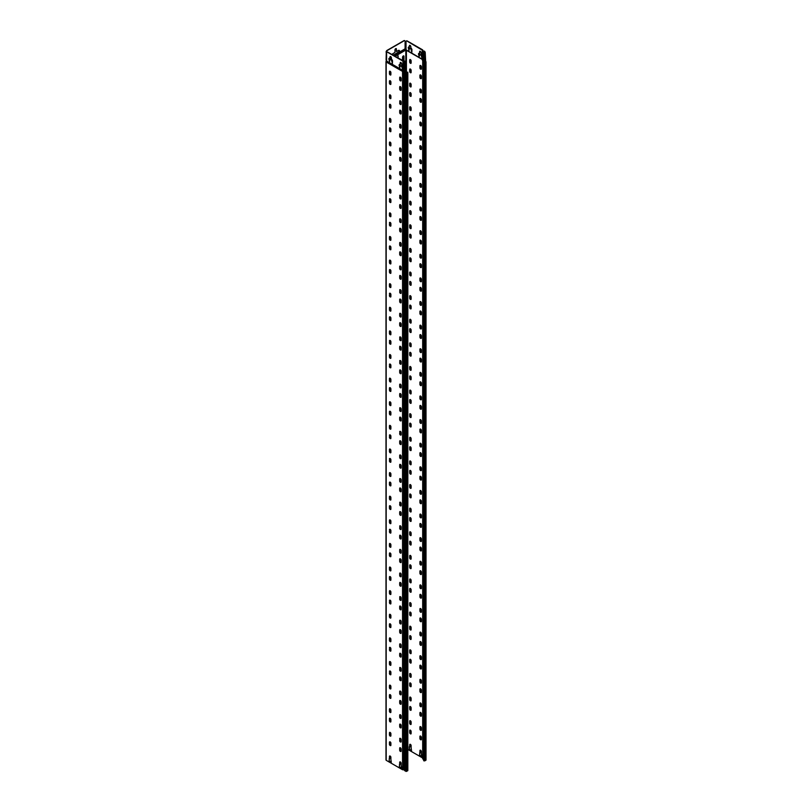 <?xml version="1.0" encoding="UTF-8"?>
<svg xmlns="http://www.w3.org/2000/svg" width="812" height="812" viewBox="0 0 812 812"><rect width="100%" height="100%" fill="white"/><g stroke="black" fill="none" stroke-linecap="round" stroke-linejoin="round"><path stroke-width="1.22" d="M406.091 72.288L407.543 72.248L406.03 72.958L406.233 63.752A1.441 0.832 -120 0 0 405.411 62.118L405.279 61.793A1.106 0.639 0 0 0 403.726 61.073L387.832 52.181A1.441 0.832 -120 0 0 387.101 52.11A1.441 0.832 -120 0 0 387.009 52.181M404.965 70.735L402.955 70.482L386.603 61.032L386.603 52.892A1.441 0.832 60 0 1 386.898 52.222A1.441 0.832 60 0 1 387.618 52.293L402.955 61.154L404.802 61.265L405.208 62.24A1.441 0.832 60 0 1 406.03 63.864L406.233 63.752M405.005 62.016L404.965 71.202L406.03 72.014L405.817 73.08L407.827 72.248L406.142 72.177M400.296 65.518L399.768 67.67L399.068 65.285A1.441 0.832 60 0 1 399.372 64.615A1.441 0.832 60 0 1 400.093 64.686L400.194 62.859A1.015 0.589 60 0 1 401.625 63.691L401.727 65.64A1.441 0.832 60 0 1 402.752 67.406L402.63 69.324L401.727 66.584L400.093 65.64L401.93 66.462L402.711 69.233M391.506 60.21L389.719 59.246L389.547 61.773L388.846 58.911A1.441 0.832 60 0 1 389.141 58.241A1.441 0.832 60 0 1 389.872 58.312L389.973 56.962A1.015 0.589 60 0 1 391.404 57.784L391.506 59.256A1.441 0.832 60 0 1 392.521 61.032L392.409 63.417L391.506 60.21L392.49 63.326M386.603 61.032L385.984 61.682L386.35 60.464A1.34 0.771 -120 0 1 386.086 59.56L386.289 52.242A1.441 0.832 -60 0 1 387.314 50.466L387.111 50.354A1.441 0.832 120 0 0 386.086 52.12M422.281 59.215L406.02 49.826L406.02 41.676A1.441 0.832 60 0 1 406.315 41.016A1.441 0.832 60 0 1 407.035 41.087L422.433 50.263A1.025 0.599 0 0 0 423.681 51.166L424.219 51.268A1.441 0.832 60 0 1 425.031 52.892L425.234 52.78A1.441 0.832 -120 0 0 424.422 51.146L422.788 50.882L422.575 49.826L407.238 40.965A1.441 0.832 -120 0 0 406.518 40.894A1.441 0.832 -120 0 0 406.426 40.965M419.713 54.302L419.185 56.464L418.484 54.069A1.441 0.832 60 0 1 418.789 53.409A1.441 0.832 60 0 1 419.51 53.48L419.611 51.653A1.015 0.589 60 0 1 421.042 52.475L421.144 54.424A1.441 0.832 60 0 1 422.169 56.201L422.047 58.119L421.144 55.368L419.51 54.424L421.347 55.257L422.128 58.028M419.936 51.146A1.015 0.589 -120 0 0 419.814 51.532L419.611 53.541M418.89 53.359A1.441 0.832 -120 0 0 418.687 53.957L419.266 56.373M409.492 47.928L408.964 50.557L408.263 47.695A1.441 0.832 60 0 1 408.558 47.035A1.441 0.832 60 0 1 409.278 47.106L409.39 45.746A1.015 0.589 60 0 1 410.821 46.578L410.923 48.05A1.441 0.832 60 0 1 411.938 49.816L411.826 52.212L410.923 48.994L409.278 48.05L411.126 48.872L411.907 52.12M409.705 45.249A1.015 0.589 -120 0 0 409.593 45.634L409.39 47.167M408.669 46.984A1.441 0.832 -120 0 0 408.466 47.573L409.045 50.466M424.595 60.93L425.732 61.753L424.219 62.453L424.422 61.631L424.006 62.575L426.016 61.753L423.681 60.494A1.106 0.639 180 0 1 422.281 59.915L422.788 60.565A1.106 0.639 180 0 0 423.894 60.727L424.097 60.961A1.106 0.639 180 0 1 422.737 60.565M389.049 761.006L389.466 758.652A1.015 0.589 60 0 1 389.455 758.53L389.455 756.408A1.015 0.589 60 0 1 390.887 757.231L390.887 759.352A1.015 0.589 60 0 1 390.887 759.474L391.303 762.306L389.049 761.006L391.303 762.072M409.695 746.969A1.015 0.589 60 0 1 409.695 746.847L409.695 744.726A1.015 0.589 60 0 1 411.126 745.548L411.126 747.669A1.015 0.589 60 0 1 411.116 747.791L411.532 750.623L409.278 749.324L409.278 746.725L409.908 746.847A1.015 0.589 -120 0 1 409.898 746.725L409.898 744.604A1.015 0.589 -120 0 1 410.019 744.218M409.278 749.324L411.532 750.389M389.252 758.53L389.252 760.895M409.492 746.847L409.492 749.212M422.281 59.449L406.426 50.293L405.513 50.466L406.223 50.06L422.281 59.327M422.687 758.012L407.827 749.435M421.337 753.688L421.753 756.53L419.51 755.231L419.926 752.876A1.015 0.589 60 0 1 419.916 752.754L419.916 750.623A1.015 0.589 60 0 1 421.347 751.455L421.347 753.577A1.015 0.589 60 0 1 421.337 753.688M421.347 729.968A1.015 0.589 60 0 1 419.916 729.135L419.916 727.014A1.015 0.589 60 0 1 421.347 727.836L421.347 729.968M421.347 706.349A1.015 0.589 60 0 1 419.916 705.526L419.916 703.405A1.015 0.589 60 0 1 421.347 704.227L421.347 706.349M421.347 682.74A1.015 0.589 60 0 1 419.916 681.918L419.916 679.786A1.015 0.589 60 0 1 421.347 680.618L421.347 682.74M421.347 659.131A1.015 0.589 60 0 1 419.916 658.299L419.916 656.177A1.015 0.589 60 0 1 421.347 656.999L421.347 659.131M421.347 635.512A1.015 0.589 60 0 1 419.916 634.69L419.916 632.568A1.015 0.589 60 0 1 421.347 633.39L421.347 635.512M421.347 611.903A1.015 0.589 60 0 1 419.916 611.081L419.916 608.949A1.015 0.589 60 0 1 421.347 609.782L421.347 611.903M421.347 588.294A1.015 0.589 60 0 1 419.916 587.462L419.916 585.34A1.015 0.589 60 0 1 421.347 586.162L421.347 588.294M421.347 564.685A1.015 0.589 60 0 1 419.916 563.853L419.916 561.731A1.015 0.589 60 0 1 421.347 562.554L421.347 564.685M421.347 541.066A1.015 0.589 60 0 1 419.916 540.244L419.916 538.112A1.015 0.589 60 0 1 421.347 538.945L421.347 541.066M421.347 517.457A1.015 0.589 60 0 1 419.916 516.625L419.916 514.503A1.015 0.589 60 0 1 421.347 515.336L421.347 517.457M421.347 493.848A1.015 0.589 60 0 1 419.916 493.016L419.916 490.895A1.015 0.589 60 0 1 421.347 491.717L421.347 493.848M421.347 470.229A1.015 0.589 60 0 1 419.916 469.407L419.916 467.286A1.015 0.589 60 0 1 421.347 468.108L421.347 470.229M421.347 446.62A1.015 0.589 60 0 1 419.916 445.798L419.916 443.667A1.015 0.589 60 0 1 421.347 444.499L421.347 446.62M421.347 423.011A1.015 0.589 60 0 1 419.916 422.179L419.916 420.058A1.015 0.589 60 0 1 421.347 420.88L421.347 423.011M421.347 399.392A1.015 0.589 60 0 1 419.916 398.57L419.916 396.449A1.015 0.589 60 0 1 421.347 397.271L421.347 399.392M421.347 375.783A1.015 0.589 60 0 1 419.916 374.961L419.916 372.83A1.015 0.589 60 0 1 421.347 373.662L421.347 375.783M421.347 352.175A1.015 0.589 60 0 1 419.916 351.342L419.916 349.221A1.015 0.589 60 0 1 421.347 350.043L421.347 352.175M421.347 328.555A1.015 0.589 60 0 1 419.916 327.733L419.916 325.612A1.015 0.589 60 0 1 421.347 326.434L421.347 328.555M421.347 304.947A1.015 0.589 60 0 1 419.916 304.124L419.916 301.993A1.015 0.589 60 0 1 421.347 302.825L421.347 304.947M421.347 281.338A1.015 0.589 60 0 1 419.916 280.505L419.916 278.384A1.015 0.589 60 0 1 421.347 279.216L421.347 281.338M421.347 257.729A1.015 0.589 60 0 1 419.916 256.896L419.916 254.775A1.015 0.589 60 0 1 421.347 255.597L421.347 257.729M421.347 234.11A1.015 0.589 60 0 1 419.916 233.288L419.916 231.156A1.015 0.589 60 0 1 421.347 231.988L421.347 234.11M421.347 210.501A1.015 0.589 60 0 1 419.916 209.679L419.916 207.547A1.015 0.589 60 0 1 421.347 208.379L421.347 210.501M421.347 186.892A1.015 0.589 60 0 1 419.916 186.06L419.916 183.938A1.015 0.589 60 0 1 421.347 184.76L421.347 186.892M421.347 163.273A1.015 0.589 60 0 1 419.916 162.451L419.916 160.329A1.015 0.589 60 0 1 421.347 161.152L421.347 163.273M421.347 139.664A1.015 0.589 60 0 1 419.916 138.842L419.916 136.71A1.015 0.589 60 0 1 421.347 137.543L421.347 139.664M421.347 116.055A1.015 0.589 60 0 1 419.916 115.223L419.916 113.101A1.015 0.589 60 0 1 421.347 113.924L421.347 116.055M421.347 92.436A1.015 0.589 60 0 1 419.916 91.614L419.916 89.493A1.015 0.589 60 0 1 421.347 90.315L421.347 92.436M421.347 68.827A1.015 0.589 60 0 1 419.916 68.005L419.916 65.873A1.015 0.589 60 0 1 421.347 66.706L421.347 68.827M421.347 78.277A1.015 0.589 60 0 1 419.916 77.444L419.916 75.323A1.015 0.589 60 0 1 421.347 76.145L421.347 78.277M421.347 101.886A1.015 0.589 60 0 1 419.916 101.064L419.916 98.932A1.015 0.589 60 0 1 421.347 99.764L421.347 101.886M421.347 125.495A1.015 0.589 60 0 1 419.916 124.672L419.916 122.541A1.015 0.589 60 0 1 421.347 123.373L421.347 125.495M421.347 149.114A1.015 0.589 60 0 1 419.916 148.281L419.916 146.16A1.015 0.589 60 0 1 421.347 146.982L421.347 149.114M421.347 172.723A1.015 0.589 60 0 1 419.916 171.89L419.916 169.769A1.015 0.589 60 0 1 421.347 170.601L421.347 172.723M421.347 196.331A1.015 0.589 60 0 1 419.916 195.509L419.916 193.378A1.015 0.589 60 0 1 421.347 194.21L421.347 196.331M421.347 219.94A1.015 0.589 60 0 1 419.916 219.118L419.916 216.997A1.015 0.589 60 0 1 421.347 217.819L421.347 219.94M421.347 243.559A1.015 0.589 60 0 1 419.916 242.727L419.916 240.606A1.015 0.589 60 0 1 421.347 241.428L421.347 243.559M421.347 267.168A1.015 0.589 60 0 1 419.916 266.346L419.916 264.215A1.015 0.589 60 0 1 421.347 265.047L421.347 267.168M421.347 290.777A1.015 0.589 60 0 1 419.916 289.955L419.916 287.834A1.015 0.589 60 0 1 421.347 288.656L421.347 290.777M421.347 314.396A1.015 0.589 60 0 1 419.916 313.564L419.916 311.443A1.015 0.589 60 0 1 421.347 312.265L421.347 314.396M421.347 338.005A1.015 0.589 60 0 1 419.916 337.183L419.916 335.051A1.015 0.589 60 0 1 421.347 335.884L421.347 338.005M421.347 361.614A1.015 0.589 60 0 1 419.916 360.792L419.916 358.671A1.015 0.589 60 0 1 421.347 359.493L421.347 361.614M421.347 385.233A1.015 0.589 60 0 1 419.916 384.401L419.916 382.279A1.015 0.589 60 0 1 421.347 383.102L421.347 385.233M421.347 408.842A1.015 0.589 60 0 1 419.916 408.01L419.916 405.888A1.015 0.589 60 0 1 421.347 406.721L421.347 408.842M421.347 432.451A1.015 0.589 60 0 1 419.916 431.629L419.916 429.497A1.015 0.589 60 0 1 421.347 430.33L421.347 432.451M421.347 456.07A1.015 0.589 60 0 1 419.916 455.238L419.916 453.116A1.015 0.589 60 0 1 421.347 453.938L421.347 456.07M421.347 479.679A1.015 0.589 60 0 1 419.916 478.847L419.916 476.725A1.015 0.589 60 0 1 421.347 477.547L421.347 479.679M421.347 503.288A1.015 0.589 60 0 1 419.916 502.466L419.916 500.334A1.015 0.589 60 0 1 421.347 501.166L421.347 503.288M421.347 526.897A1.015 0.589 60 0 1 419.916 526.074L419.916 523.953A1.015 0.589 60 0 1 421.347 524.775L421.347 526.897M421.347 550.516A1.015 0.589 60 0 1 419.916 549.683L419.916 547.562A1.015 0.589 60 0 1 421.347 548.384L421.347 550.516M421.347 574.125A1.015 0.589 60 0 1 419.916 573.302L419.916 571.171A1.015 0.589 60 0 1 421.347 572.003L421.347 574.125M421.347 597.733A1.015 0.589 60 0 1 419.916 596.911L419.916 594.79A1.015 0.589 60 0 1 421.347 595.612L421.347 597.733M421.347 621.353A1.015 0.589 60 0 1 419.916 620.52L419.916 618.399A1.015 0.589 60 0 1 421.347 619.221L421.347 621.353M421.347 644.961A1.015 0.589 60 0 1 419.916 644.139L419.916 642.008A1.015 0.589 60 0 1 421.347 642.84L421.347 644.961M421.347 668.57A1.015 0.589 60 0 1 419.916 667.748L419.916 665.617A1.015 0.589 60 0 1 421.347 666.449L421.347 668.57M421.347 692.189A1.015 0.589 60 0 1 419.916 691.357L419.916 689.236A1.015 0.589 60 0 1 421.347 690.058L421.347 692.189M421.347 715.798A1.015 0.589 60 0 1 419.916 714.966L419.916 712.845A1.015 0.589 60 0 1 421.347 713.667L421.347 715.798M421.347 739.407A1.015 0.589 60 0 1 419.916 738.585L419.916 736.454A1.015 0.589 60 0 1 421.347 737.286L421.347 739.407M411.126 733.51A1.015 0.589 60 0 1 409.695 732.678L409.695 730.556A1.015 0.589 60 0 1 411.126 731.379L411.126 733.51M411.126 709.891A1.015 0.589 60 0 1 409.695 709.069L409.695 706.937A1.015 0.589 60 0 1 411.126 707.77L411.126 709.891M411.126 686.282A1.015 0.589 60 0 1 409.695 685.46L409.695 683.328A1.015 0.589 60 0 1 411.126 684.161L411.126 686.282M411.126 662.673A1.015 0.589 60 0 1 409.695 661.841L409.695 659.72A1.015 0.589 60 0 1 411.126 660.542L411.126 662.673M411.126 639.054A1.015 0.589 60 0 1 409.695 638.232L409.695 636.111A1.015 0.589 60 0 1 411.126 636.933L411.126 639.054M411.126 615.445A1.015 0.589 60 0 1 409.695 614.623L409.695 612.492A1.015 0.589 60 0 1 411.126 613.324L411.126 615.445M411.126 591.836A1.015 0.589 60 0 1 409.695 591.004L409.695 588.883A1.015 0.589 60 0 1 411.126 589.705L411.126 591.836M411.126 568.217A1.015 0.589 60 0 1 409.695 567.395L409.695 565.274A1.015 0.589 60 0 1 411.126 566.096L411.126 568.217M411.126 544.608A1.015 0.589 60 0 1 409.695 543.786L409.695 541.655A1.015 0.589 60 0 1 411.126 542.487L411.126 544.608M411.126 520.999A1.015 0.589 60 0 1 409.695 520.167L409.695 518.046A1.015 0.589 60 0 1 411.126 518.868L411.126 520.999M411.126 497.391A1.015 0.589 60 0 1 409.695 496.558L409.695 494.437A1.015 0.589 60 0 1 411.126 495.259L411.126 497.391M411.126 473.772A1.015 0.589 60 0 1 409.695 472.949L409.695 470.818A1.015 0.589 60 0 1 411.126 471.65L411.126 473.772M411.126 450.163A1.015 0.589 60 0 1 409.695 449.34L409.695 447.209A1.015 0.589 60 0 1 411.126 448.041L411.126 450.163M411.126 426.554A1.015 0.589 60 0 1 409.695 425.721L409.695 423.6A1.015 0.589 60 0 1 411.126 424.422L411.126 426.554M411.126 402.935A1.015 0.589 60 0 1 409.695 402.113L409.695 399.991A1.015 0.589 60 0 1 411.126 400.813L411.126 402.935M411.126 379.326A1.015 0.589 60 0 1 409.695 378.504L409.695 376.372A1.015 0.589 60 0 1 411.126 377.204L411.126 379.326M411.126 355.717A1.015 0.589 60 0 1 409.695 354.885L409.695 352.763A1.015 0.589 60 0 1 411.126 353.585L411.126 355.717M411.126 332.098A1.015 0.589 60 0 1 409.695 331.276L409.695 329.154A1.015 0.589 60 0 1 411.126 329.976L411.126 332.098M411.126 308.489A1.015 0.589 60 0 1 409.695 307.667L409.695 305.535A1.015 0.589 60 0 1 411.126 306.368L411.126 308.489M411.126 284.88A1.015 0.589 60 0 1 409.695 284.048L409.695 281.926A1.015 0.589 60 0 1 411.126 282.749L411.126 284.88M411.126 261.271A1.015 0.589 60 0 1 409.695 260.439L409.695 258.317A1.015 0.589 60 0 1 411.126 259.14L411.126 261.271M411.126 237.652A1.015 0.589 60 0 1 409.695 236.83L409.695 234.698A1.015 0.589 60 0 1 411.126 235.531L411.126 237.652M411.126 214.043A1.015 0.589 60 0 1 409.695 213.221L409.695 211.09A1.015 0.589 60 0 1 411.126 211.922L411.126 214.043M411.126 190.434A1.015 0.589 60 0 1 409.695 189.602L409.695 187.481A1.015 0.589 60 0 1 411.126 188.303L411.126 190.434M411.126 166.815A1.015 0.589 60 0 1 409.695 165.993L409.695 163.872A1.015 0.589 60 0 1 411.126 164.694L411.126 166.815M411.126 143.206A1.015 0.589 60 0 1 409.695 142.384L409.695 140.253A1.015 0.589 60 0 1 411.126 141.085L411.126 143.206M411.126 119.597A1.015 0.589 60 0 1 409.695 118.765L409.695 116.644A1.015 0.589 60 0 1 411.126 117.466L411.126 119.597M411.126 95.978A1.015 0.589 60 0 1 409.695 95.156L409.695 93.035A1.015 0.589 60 0 1 411.126 93.857L411.126 95.978M411.126 72.369A1.015 0.589 60 0 1 409.695 71.547L409.695 69.416A1.015 0.589 60 0 1 411.126 70.248L411.126 72.369M411.126 62.93A1.015 0.589 60 0 1 409.695 62.098L409.695 59.976A1.015 0.589 60 0 1 411.126 60.798L411.126 62.93M411.126 86.539A1.015 0.589 60 0 1 409.695 85.707L409.695 83.585A1.015 0.589 60 0 1 411.126 84.418L411.126 86.539M411.126 110.148A1.015 0.589 60 0 1 409.695 109.326L409.695 107.194A1.015 0.589 60 0 1 411.126 108.026L411.126 110.148M411.126 133.767A1.015 0.589 60 0 1 409.695 132.935L409.695 130.813A1.015 0.589 60 0 1 411.126 131.635L411.126 133.767M411.126 157.376A1.015 0.589 60 0 1 409.695 156.543L409.695 154.422A1.015 0.589 60 0 1 411.126 155.244L411.126 157.376M411.126 180.985A1.015 0.589 60 0 1 409.695 180.162L409.695 178.031A1.015 0.589 60 0 1 411.126 178.863L411.126 180.985M411.126 204.594A1.015 0.589 60 0 1 409.695 203.771L409.695 201.65A1.015 0.589 60 0 1 411.126 202.472L411.126 204.594M411.126 228.213A1.015 0.589 60 0 1 409.695 227.38L409.695 225.259A1.015 0.589 60 0 1 411.126 226.081L411.126 228.213M411.126 251.821A1.015 0.589 60 0 1 409.695 250.999L409.695 248.868A1.015 0.589 60 0 1 411.126 249.7L411.126 251.821M411.126 275.43A1.015 0.589 60 0 1 409.695 274.608L409.695 272.487A1.015 0.589 60 0 1 411.126 273.309L411.126 275.43M411.126 299.049A1.015 0.589 60 0 1 409.695 298.217L409.695 296.096A1.015 0.589 60 0 1 411.126 296.918L411.126 299.049M411.126 322.658A1.015 0.589 60 0 1 409.695 321.836L409.695 319.705A1.015 0.589 60 0 1 411.126 320.537L411.126 322.658M411.126 346.267A1.015 0.589 60 0 1 409.695 345.445L409.695 343.314A1.015 0.589 60 0 1 411.126 344.146L411.126 346.267M411.126 369.886A1.015 0.589 60 0 1 409.695 369.054L409.695 366.933A1.015 0.589 60 0 1 411.126 367.755L411.126 369.886M411.126 393.495A1.015 0.589 60 0 1 409.695 392.663L409.695 390.542A1.015 0.589 60 0 1 411.126 391.364L411.126 393.495M411.126 417.104A1.015 0.589 60 0 1 409.695 416.282L409.695 414.15A1.015 0.589 60 0 1 411.126 414.983L411.126 417.104M411.126 440.713A1.015 0.589 60 0 1 409.695 439.891L409.695 437.769A1.015 0.589 60 0 1 411.126 438.592L411.126 440.713M411.126 464.332A1.015 0.589 60 0 1 409.695 463.5L409.695 461.378A1.015 0.589 60 0 1 411.126 462.201L411.126 464.332M411.126 487.941A1.015 0.589 60 0 1 409.695 487.119L409.695 484.987A1.015 0.589 60 0 1 411.126 485.82L411.126 487.941M411.126 511.55A1.015 0.589 60 0 1 409.695 510.728L409.695 508.606A1.015 0.589 60 0 1 411.126 509.428L411.126 511.55M411.126 535.169A1.015 0.589 60 0 1 409.695 534.337L409.695 532.215A1.015 0.589 60 0 1 411.126 533.037L411.126 535.169M411.126 558.778A1.015 0.589 60 0 1 409.695 557.956L409.695 555.824A1.015 0.589 60 0 1 411.126 556.656L411.126 558.778M411.126 582.387A1.015 0.589 60 0 1 409.695 581.565L409.695 579.433A1.015 0.589 60 0 1 411.126 580.265L411.126 582.387M411.126 606.006A1.015 0.589 60 0 1 409.695 605.173L409.695 603.052A1.015 0.589 60 0 1 411.126 603.874L411.126 606.006M411.126 629.615A1.015 0.589 60 0 1 409.695 628.782L409.695 626.661A1.015 0.589 60 0 1 411.126 627.483L411.126 629.615M411.126 653.224A1.015 0.589 60 0 1 409.695 652.401L409.695 650.27A1.015 0.589 60 0 1 411.126 651.102L411.126 653.224M411.126 676.832A1.015 0.589 60 0 1 409.695 676.01L409.695 673.889A1.015 0.589 60 0 1 411.126 674.711L411.126 676.832M411.126 700.452A1.015 0.589 60 0 1 409.695 699.619L409.695 697.498A1.015 0.589 60 0 1 411.126 698.32L411.126 700.452M411.126 724.06A1.015 0.589 60 0 1 409.695 723.238L409.695 721.107A1.015 0.589 60 0 1 411.126 721.939L411.126 724.06M405.817 72.481L404.599 71.07L402.549 71.426L386.187 61.976L386.187 760.306L402.549 769.746L402.549 71.426L403.473 71.486L403.473 769.806L402.549 769.746M390.887 735.743A1.015 0.589 60 0 1 389.455 734.921L389.455 732.789A1.015 0.589 60 0 1 390.887 733.622L390.887 735.743M390.887 712.134A1.015 0.589 60 0 1 389.455 711.302L389.455 709.18A1.015 0.589 60 0 1 390.887 710.003L390.887 712.134M390.887 688.515A1.015 0.589 60 0 1 389.455 687.693L389.455 685.572A1.015 0.589 60 0 1 390.887 686.394L390.887 688.515M390.887 664.906A1.015 0.589 60 0 1 389.455 664.084L389.455 661.953A1.015 0.589 60 0 1 390.887 662.785L390.887 664.906M390.887 641.297A1.015 0.589 60 0 1 389.455 640.465L389.455 638.344A1.015 0.589 60 0 1 390.887 639.166L390.887 641.297M390.887 617.688A1.015 0.589 60 0 1 389.455 616.856L389.455 614.735A1.015 0.589 60 0 1 390.887 615.557L390.887 617.688M390.887 594.069A1.015 0.589 60 0 1 389.455 593.247L389.455 591.116A1.015 0.589 60 0 1 390.887 591.948L390.887 594.069M390.887 570.46A1.015 0.589 60 0 1 389.455 569.628L389.455 567.507A1.015 0.589 60 0 1 390.887 568.339L390.887 570.46M390.887 546.852A1.015 0.589 60 0 1 389.455 546.019L389.455 543.898A1.015 0.589 60 0 1 390.887 544.72L390.887 546.852M390.887 523.232A1.015 0.589 60 0 1 389.455 522.41L389.455 520.289A1.015 0.589 60 0 1 390.887 521.111L390.887 523.232M390.887 499.624A1.015 0.589 60 0 1 389.455 498.801L389.455 496.67A1.015 0.589 60 0 1 390.887 497.502L390.887 499.624M390.887 476.015A1.015 0.589 60 0 1 389.455 475.182L389.455 473.061A1.015 0.589 60 0 1 390.887 473.883L390.887 476.015M390.887 452.396A1.015 0.589 60 0 1 389.455 451.573L389.455 449.452A1.015 0.589 60 0 1 390.887 450.274L390.887 452.396M390.887 428.787A1.015 0.589 60 0 1 389.455 427.965L389.455 425.833A1.015 0.589 60 0 1 390.887 426.665L390.887 428.787M390.887 405.178A1.015 0.589 60 0 1 389.455 404.346L389.455 402.224A1.015 0.589 60 0 1 390.887 403.046L390.887 405.178M390.887 381.559A1.015 0.589 60 0 1 389.455 380.737L389.455 378.615A1.015 0.589 60 0 1 390.887 379.437L390.887 381.559M390.887 357.95A1.015 0.589 60 0 1 389.455 357.128L389.455 354.996A1.015 0.589 60 0 1 390.887 355.829L390.887 357.95M390.887 334.341A1.015 0.589 60 0 1 389.455 333.509L389.455 331.387A1.015 0.589 60 0 1 390.887 332.22L390.887 334.341M390.887 310.732A1.015 0.589 60 0 1 389.455 309.9L389.455 307.778A1.015 0.589 60 0 1 390.887 308.601L390.887 310.732M390.887 287.113A1.015 0.589 60 0 1 389.455 286.291L389.455 284.159A1.015 0.589 60 0 1 390.887 284.992L390.887 287.113M390.887 263.504A1.015 0.589 60 0 1 389.455 262.682L389.455 260.55A1.015 0.589 60 0 1 390.887 261.383L390.887 263.504M390.887 239.895A1.015 0.589 60 0 1 389.455 239.063L389.455 236.942A1.015 0.589 60 0 1 390.887 237.764L390.887 239.895M390.887 216.276A1.015 0.589 60 0 1 389.455 215.454L389.455 213.333A1.015 0.589 60 0 1 390.887 214.155L390.887 216.276M390.887 192.667A1.015 0.589 60 0 1 389.455 191.845L389.455 189.714A1.015 0.589 60 0 1 390.887 190.546L390.887 192.667M390.887 169.058A1.015 0.589 60 0 1 389.455 168.226L389.455 166.105A1.015 0.589 60 0 1 390.887 166.927L390.887 169.058M390.887 145.439A1.015 0.589 60 0 1 389.455 144.617L389.455 142.496A1.015 0.589 60 0 1 390.887 143.318L390.887 145.439M390.887 121.83A1.015 0.589 60 0 1 389.455 121.008L389.455 118.877A1.015 0.589 60 0 1 390.887 119.709L390.887 121.83M390.887 98.222A1.015 0.589 60 0 1 389.455 97.389L389.455 95.268A1.015 0.589 60 0 1 390.887 96.09L390.887 98.222M390.887 74.613A1.015 0.589 60 0 1 389.455 73.78L389.455 71.659A1.015 0.589 60 0 1 390.887 72.481L390.887 74.613M389.455 81.099A1.015 0.589 60 0 1 390.887 81.931L390.887 84.052A1.015 0.589 60 0 1 389.455 83.23L389.455 81.099L389.658 83.108A1.015 0.589 -120 0 0 390.775 84.438M389.455 104.718A1.015 0.589 60 0 1 390.887 105.54L390.887 107.661A1.015 0.589 60 0 1 389.455 106.839L389.455 104.718L389.658 106.717A1.015 0.589 -120 0 0 390.775 108.047M389.455 128.326A1.015 0.589 60 0 1 390.887 129.149L390.887 131.28A1.015 0.589 60 0 1 389.455 130.448L389.658 128.205L389.658 130.336A1.015 0.589 -120 0 0 390.775 131.666M389.455 151.935A1.015 0.589 60 0 1 390.887 152.768L390.887 154.889A1.015 0.589 60 0 1 389.455 154.067L389.455 151.935L389.658 153.945A1.015 0.589 -120 0 0 390.775 155.275M389.455 175.544A1.015 0.589 60 0 1 390.887 176.377L390.887 178.498A1.015 0.589 60 0 1 389.455 177.676L389.455 175.544L389.658 177.554A1.015 0.589 -120 0 0 390.775 178.884M389.455 199.163A1.015 0.589 60 0 1 390.887 199.985L390.887 202.117A1.015 0.589 60 0 1 389.455 201.285L389.658 199.041L389.658 201.173A1.015 0.589 -120 0 0 390.775 202.503M389.455 222.772A1.015 0.589 60 0 1 390.887 223.605L390.887 225.726A1.015 0.589 60 0 1 389.455 224.894L389.658 222.65L389.658 224.782A1.015 0.589 -120 0 0 390.775 226.112M389.455 246.381A1.015 0.589 60 0 1 390.887 247.213L390.887 249.335A1.015 0.589 60 0 1 389.455 248.513L389.455 246.381L389.658 248.391A1.015 0.589 -120 0 0 390.775 249.72M389.455 270A1.015 0.589 60 0 1 390.887 270.822L390.887 272.944A1.015 0.589 60 0 1 389.455 272.121L389.455 270L389.658 272A1.015 0.589 -120 0 0 390.775 273.339M389.455 293.609A1.015 0.589 60 0 1 390.887 294.431L390.887 296.563A1.015 0.589 60 0 1 389.455 295.73L389.658 293.487L389.658 295.619A1.015 0.589 -120 0 0 390.775 296.948M389.455 317.218A1.015 0.589 60 0 1 390.887 318.05L390.887 320.172A1.015 0.589 60 0 1 389.455 319.349L389.455 317.218L389.658 319.228A1.015 0.589 -120 0 0 390.775 320.557M389.455 340.837A1.015 0.589 60 0 1 390.887 341.659L390.887 343.78A1.015 0.589 60 0 1 389.455 342.958L389.658 340.715L389.658 342.837A1.015 0.589 -120 0 0 390.775 344.166M389.455 364.446A1.015 0.589 60 0 1 390.887 365.268L390.887 367.4A1.015 0.589 60 0 1 389.455 366.567L389.658 364.324L389.658 366.456A1.015 0.589 -120 0 0 390.775 367.785M389.455 388.055A1.015 0.589 60 0 1 390.887 388.887L390.887 391.008A1.015 0.589 60 0 1 389.455 390.186L389.455 388.055L389.658 390.064A1.015 0.589 -120 0 0 390.775 391.394M389.455 411.674A1.015 0.589 60 0 1 390.887 412.496L390.887 414.617A1.015 0.589 60 0 1 389.455 413.795L389.455 411.674L389.658 413.673A1.015 0.589 -120 0 0 390.775 415.003M389.455 435.283A1.015 0.589 60 0 1 390.887 436.105L390.887 438.236A1.015 0.589 60 0 1 389.455 437.404L389.658 435.161L389.658 437.292A1.015 0.589 -120 0 0 390.775 438.622M389.455 458.892A1.015 0.589 60 0 1 390.887 459.724L390.887 461.845A1.015 0.589 60 0 1 389.455 461.013L389.658 458.77L389.658 460.901A1.015 0.589 -120 0 0 390.775 462.231M389.455 482.501A1.015 0.589 60 0 1 390.887 483.333L390.887 485.454A1.015 0.589 60 0 1 389.455 484.632L389.455 482.501L389.658 484.51A1.015 0.589 -120 0 0 390.775 485.84M389.455 506.12A1.015 0.589 60 0 1 390.887 506.942L390.887 509.073A1.015 0.589 60 0 1 389.455 508.241L389.455 506.12L389.658 508.119A1.015 0.589 -120 0 0 390.775 509.459M389.455 529.728A1.015 0.589 60 0 1 390.887 530.551L390.887 532.682A1.015 0.589 60 0 1 389.455 531.85L389.658 529.607L389.658 531.738A1.015 0.589 -120 0 0 390.775 533.068M389.455 553.337A1.015 0.589 60 0 1 390.887 554.17L390.887 556.291A1.015 0.589 60 0 1 389.455 555.469L389.455 553.337L389.658 555.347A1.015 0.589 -120 0 0 390.775 556.677M389.455 576.956A1.015 0.589 60 0 1 390.887 577.779L390.887 579.9A1.015 0.589 60 0 1 389.455 579.078L389.455 576.956L389.658 578.956A1.015 0.589 -120 0 0 390.775 580.286M389.455 600.565A1.015 0.589 60 0 1 390.887 601.387L390.887 603.519A1.015 0.589 60 0 1 389.455 602.687L389.658 600.444L389.658 602.575A1.015 0.589 -120 0 0 390.775 603.905M389.455 624.174A1.015 0.589 60 0 1 390.887 625.007L390.887 627.128A1.015 0.589 60 0 1 389.455 626.306L389.455 624.174L389.658 626.184A1.015 0.589 -120 0 0 390.775 627.514M389.455 647.793A1.015 0.589 60 0 1 390.887 648.615L390.887 650.737A1.015 0.589 60 0 1 389.455 649.915L389.658 647.671L389.658 649.793A1.015 0.589 -120 0 0 390.775 651.122M389.455 671.402A1.015 0.589 60 0 1 390.887 672.224L390.887 674.356A1.015 0.589 60 0 1 389.455 673.524L389.658 671.28L389.658 673.412A1.015 0.589 -120 0 0 390.775 674.742M389.455 695.011A1.015 0.589 60 0 1 390.887 695.843L390.887 697.965A1.015 0.589 60 0 1 389.455 697.143L389.455 695.011L389.658 697.021A1.015 0.589 -120 0 0 390.775 698.35M389.455 718.62A1.015 0.589 60 0 1 390.887 719.452L390.887 721.574A1.015 0.589 60 0 1 389.455 720.751L389.455 718.62L389.658 720.63A1.015 0.589 -120 0 0 390.775 721.959M389.455 742.239A1.015 0.589 60 0 1 390.887 743.061L390.887 745.193A1.015 0.589 60 0 1 389.455 744.36L389.455 742.239L389.658 744.239A1.015 0.589 -120 0 0 390.775 745.578M401.118 751.09A1.015 0.589 60 0 1 399.687 750.268L399.687 748.136A1.015 0.589 60 0 1 401.118 748.968L401.118 751.09M401.118 727.481A1.015 0.589 60 0 1 399.687 726.649L399.687 724.527A1.015 0.589 60 0 1 401.118 725.349L401.118 727.481M401.118 703.872A1.015 0.589 60 0 1 399.687 703.04L399.687 700.918A1.015 0.589 60 0 1 401.118 701.741L401.118 703.872M401.118 680.253A1.015 0.589 60 0 1 399.687 679.431L399.687 677.299A1.015 0.589 60 0 1 401.118 678.132L401.118 680.253M401.118 656.644A1.015 0.589 60 0 1 399.687 655.812L399.687 653.69A1.015 0.589 60 0 1 401.118 654.523L401.118 656.644M401.118 633.035A1.015 0.589 60 0 1 399.687 632.203L399.687 630.082A1.015 0.589 60 0 1 401.118 630.904L401.118 633.035M401.118 609.416A1.015 0.589 60 0 1 399.687 608.594L399.687 606.473A1.015 0.589 60 0 1 401.118 607.295L401.118 609.416M401.118 585.807A1.015 0.589 60 0 1 399.687 584.985L399.687 582.854A1.015 0.589 60 0 1 401.118 583.686L401.118 585.807M401.118 562.198A1.015 0.589 60 0 1 399.687 561.366L399.687 559.245A1.015 0.589 60 0 1 401.118 560.067L401.118 562.198M401.118 538.579A1.015 0.589 60 0 1 399.687 537.757L399.687 535.636A1.015 0.589 60 0 1 401.118 536.458L401.118 538.579M401.118 514.97A1.015 0.589 60 0 1 399.687 514.148L399.687 512.017A1.015 0.589 60 0 1 401.118 512.849L401.118 514.97M401.118 491.361A1.015 0.589 60 0 1 399.687 490.529L399.687 488.408A1.015 0.589 60 0 1 401.118 489.23L401.118 491.361M401.118 467.742A1.015 0.589 60 0 1 399.687 466.92L399.687 464.799A1.015 0.589 60 0 1 401.118 465.621L401.118 467.742M401.118 444.134A1.015 0.589 60 0 1 399.687 443.311L399.687 441.18A1.015 0.589 60 0 1 401.118 442.012L401.118 444.134M401.118 420.525A1.015 0.589 60 0 1 399.687 419.692L399.687 417.571A1.015 0.589 60 0 1 401.118 418.403L401.118 420.525M401.118 396.916A1.015 0.589 60 0 1 399.687 396.083L399.687 393.962A1.015 0.589 60 0 1 401.118 394.784L401.118 396.916M401.118 373.297A1.015 0.589 60 0 1 399.687 372.475L399.687 370.343A1.015 0.589 60 0 1 401.118 371.175L401.118 373.297M401.118 349.688A1.015 0.589 60 0 1 399.687 348.866L399.687 346.734A1.015 0.589 60 0 1 401.118 347.566L401.118 349.688M401.118 326.079A1.015 0.589 60 0 1 399.687 325.247L399.687 323.125A1.015 0.589 60 0 1 401.118 323.947L401.118 326.079M401.118 302.46A1.015 0.589 60 0 1 399.687 301.638L399.687 299.516A1.015 0.589 60 0 1 401.118 300.338L401.118 302.46M401.118 278.851A1.015 0.589 60 0 1 399.687 278.029L399.687 275.897A1.015 0.589 60 0 1 401.118 276.73L401.118 278.851M401.118 255.242A1.015 0.589 60 0 1 399.687 254.41L399.687 252.288A1.015 0.589 60 0 1 401.118 253.111L401.118 255.242M401.118 231.623A1.015 0.589 60 0 1 399.687 230.801L399.687 228.679A1.015 0.589 60 0 1 401.118 229.502L401.118 231.623M401.118 208.014A1.015 0.589 60 0 1 399.687 207.192L399.687 205.06A1.015 0.589 60 0 1 401.118 205.893L401.118 208.014M401.118 184.405A1.015 0.589 60 0 1 399.687 183.573L399.687 181.452A1.015 0.589 60 0 1 401.118 182.274L401.118 184.405M401.118 160.796A1.015 0.589 60 0 1 399.687 159.964L399.687 157.843A1.015 0.589 60 0 1 401.118 158.665L401.118 160.796M401.118 137.177A1.015 0.589 60 0 1 399.687 136.355L399.687 134.224A1.015 0.589 60 0 1 401.118 135.056L401.118 137.177M401.118 113.568A1.015 0.589 60 0 1 399.687 112.746L399.687 110.615A1.015 0.589 60 0 1 401.118 111.447L401.118 113.568M401.118 89.959A1.015 0.589 60 0 1 399.687 89.127L399.687 87.006A1.015 0.589 60 0 1 401.118 87.828L401.118 89.959M401.118 80.51A1.015 0.589 60 0 1 399.687 79.688L399.687 77.556A1.015 0.589 60 0 1 401.118 78.388L401.118 80.51M399.687 101.175A1.015 0.589 60 0 1 401.118 101.997L401.118 104.119A1.015 0.589 60 0 1 399.687 103.297L399.89 101.053L399.89 103.175A1.015 0.589 -120 0 0 400.996 104.504M399.687 124.784A1.015 0.589 60 0 1 401.118 125.606L401.118 127.738A1.015 0.589 60 0 1 399.687 126.905L399.89 124.662L399.89 126.794A1.015 0.589 -120 0 0 400.996 128.123M399.687 148.393A1.015 0.589 60 0 1 401.118 149.225L401.118 151.347A1.015 0.589 60 0 1 399.687 150.524L399.687 148.393L399.89 150.403A1.015 0.589 -120 0 0 400.996 151.732M399.687 172.012A1.015 0.589 60 0 1 401.118 172.834L401.118 174.956A1.015 0.589 60 0 1 399.687 174.133L399.687 172.012L399.89 174.012A1.015 0.589 -120 0 0 400.996 175.341M399.687 195.621A1.015 0.589 60 0 1 401.118 196.443L401.118 198.575A1.015 0.589 60 0 1 399.687 197.742L399.89 195.499L399.89 197.631A1.015 0.589 -120 0 0 400.996 198.96M399.687 219.23A1.015 0.589 60 0 1 401.118 220.062L401.118 222.183A1.015 0.589 60 0 1 399.687 221.361L399.687 219.23L399.89 221.24A1.015 0.589 -120 0 0 400.996 222.569M399.687 242.839A1.015 0.589 60 0 1 401.118 243.671L401.118 245.792A1.015 0.589 60 0 1 399.687 244.97L399.687 242.839L399.89 244.848A1.015 0.589 -120 0 0 400.996 246.178M399.687 266.458A1.015 0.589 60 0 1 401.118 267.28L401.118 269.411A1.015 0.589 60 0 1 399.687 268.579L399.687 266.458L399.89 268.457A1.015 0.589 -120 0 0 400.996 269.797M399.687 290.067A1.015 0.589 60 0 1 401.118 290.889L401.118 293.02A1.015 0.589 60 0 1 399.687 292.188L399.89 289.945L399.89 292.076A1.015 0.589 -120 0 0 400.996 293.406M399.687 313.676A1.015 0.589 60 0 1 401.118 314.508L401.118 316.629A1.015 0.589 60 0 1 399.687 315.807L399.687 313.676L399.89 315.685A1.015 0.589 -120 0 0 400.996 317.015M399.687 337.295A1.015 0.589 60 0 1 401.118 338.117L401.118 340.238A1.015 0.589 60 0 1 399.687 339.416L399.89 337.173L399.89 339.294A1.015 0.589 -120 0 0 400.996 340.624M399.687 360.904A1.015 0.589 60 0 1 401.118 361.726L401.118 363.857A1.015 0.589 60 0 1 399.687 363.025L399.89 360.782L399.89 362.913A1.015 0.589 -120 0 0 400.996 364.243M399.687 384.512A1.015 0.589 60 0 1 401.118 385.345L401.118 387.466A1.015 0.589 60 0 1 399.687 386.644L399.687 384.512L399.89 386.522A1.015 0.589 -120 0 0 400.996 387.852M399.687 408.131A1.015 0.589 60 0 1 401.118 408.954L401.118 411.075A1.015 0.589 60 0 1 399.687 410.253L399.89 408.01L399.89 410.131A1.015 0.589 -120 0 0 400.996 411.461M399.687 431.74A1.015 0.589 60 0 1 401.118 432.563L401.118 434.694A1.015 0.589 60 0 1 399.687 433.862L399.89 431.619L399.89 433.75A1.015 0.589 -120 0 0 400.996 435.08M399.687 455.349A1.015 0.589 60 0 1 401.118 456.182L401.118 458.303A1.015 0.589 60 0 1 399.687 457.481L399.687 455.349L399.89 457.359A1.015 0.589 -120 0 0 400.996 458.689M399.687 478.958A1.015 0.589 60 0 1 401.118 479.79L401.118 481.912A1.015 0.589 60 0 1 399.687 481.09L399.687 478.958L399.89 480.968A1.015 0.589 -120 0 0 400.996 482.298M399.687 502.577A1.015 0.589 60 0 1 401.118 503.399L401.118 505.531A1.015 0.589 60 0 1 399.687 504.699L399.89 502.455L399.89 504.587A1.015 0.589 -120 0 0 400.996 505.917M399.687 526.186A1.015 0.589 60 0 1 401.118 527.008L401.118 529.14A1.015 0.589 60 0 1 399.687 528.308L399.89 526.064L399.89 528.196A1.015 0.589 -120 0 0 400.996 529.525M399.687 549.795A1.015 0.589 60 0 1 401.118 550.627L401.118 552.749A1.015 0.589 60 0 1 399.687 551.927L399.687 549.795L399.89 551.805A1.015 0.589 -120 0 0 400.996 553.134M399.687 573.414A1.015 0.589 60 0 1 401.118 574.236L401.118 576.358A1.015 0.589 60 0 1 399.687 575.535L399.687 573.414L399.89 575.414A1.015 0.589 -120 0 0 400.996 576.753M399.687 597.023A1.015 0.589 60 0 1 401.118 597.845L401.118 599.977A1.015 0.589 60 0 1 399.687 599.144L399.89 596.901L399.89 599.033A1.015 0.589 -120 0 0 400.996 600.362M399.687 620.632A1.015 0.589 60 0 1 401.118 621.464L401.118 623.586A1.015 0.589 60 0 1 399.687 622.763L399.687 620.632L399.89 622.642A1.015 0.589 -120 0 0 400.996 623.971M399.687 644.251A1.015 0.589 60 0 1 401.118 645.073L401.118 647.194A1.015 0.589 60 0 1 399.687 646.372L399.687 644.251L399.89 646.25A1.015 0.589 -120 0 0 400.996 647.58M399.687 667.86A1.015 0.589 60 0 1 401.118 668.682L401.118 670.813A1.015 0.589 60 0 1 399.687 669.981L399.89 667.738L399.89 669.87A1.015 0.589 -120 0 0 400.996 671.199M399.687 691.469A1.015 0.589 60 0 1 401.118 692.301L401.118 694.422A1.015 0.589 60 0 1 399.687 693.6L399.687 691.469L399.89 693.478A1.015 0.589 -120 0 0 400.996 694.808M399.687 715.078A1.015 0.589 60 0 1 401.118 715.91L401.118 718.031A1.015 0.589 60 0 1 399.687 717.209L399.687 715.078L399.89 717.087A1.015 0.589 -120 0 0 400.996 718.417M399.687 738.697A1.015 0.589 60 0 1 401.118 739.519L401.118 741.65A1.015 0.589 60 0 1 399.687 740.818L399.89 738.575L399.89 740.706A1.015 0.589 -120 0 0 400.996 742.036M401.108 765.371L401.524 768.213L399.271 766.914L399.687 764.559A1.015 0.589 60 0 1 399.687 764.427L399.687 762.306A1.015 0.589 60 0 1 401.118 763.138L401.118 765.259A1.015 0.589 60 0 1 401.108 765.371M419.926 752.876L420.129 752.754A1.015 0.589 -120 0 1 420.119 752.633L420.119 750.511A1.015 0.589 -120 0 1 420.24 750.115M399.271 766.914L401.524 767.969M419.51 755.231L421.753 756.287M399.474 764.427L399.474 766.792M419.713 752.754L419.713 755.109M390.288 56.454A1.015 0.589 -120 0 0 390.176 56.84L389.973 58.373M389.252 58.2A1.441 0.832 -120 0 0 389.049 58.789L389.628 61.682M391.404 58.383L389.872 59.256L391.709 60.088M400.519 62.362A1.015 0.589 -120 0 0 400.397 62.747L400.194 64.747M399.474 64.574A1.441 0.832 -120 0 0 399.271 65.163L399.849 67.579M423.641 759.311A1.106 0.639 180 0 1 422.687 758.702L422.687 60.535L423.417 60.748M424.625 62.453L424.625 61.042L424.097 61.813M425.853 759.839L424.828 760.895L423.803 760.306M406.03 72.958L404.559 72.126M404.63 770.202L404.63 71.872L403.473 71.486L403.879 61.215M404.559 770.009L403.473 769.806M407.665 770.334L406.639 771.4L404.559 770.476L404.599 72.288M406.233 72.369L406.233 73.009M402.955 61.154L402.752 70.948L386.268 61.702M406.396 50.182L406.426 72.014M425.234 52.78L425.65 61.397M406.02 49.826L422.281 59.357M386.187 759.707L386.187 760.306M397.626 57.835A2.893 1.665 120 0 0 397.941 56.373A2.893 1.665 120 0 0 397.444 55.114M403.767 61.052L403.767 56.201A1.015 0.589 120 0 0 403.655 55.815M390.887 757.241L389.658 757.941M395.028 56.282L394.987 56.312A2.893 1.665 -60 0 1 395.028 56.292L397.18 55.043A2.893 1.665 -60 0 1 397.545 55.165A2.893 1.665 -60 0 1 398.144 56.495A2.893 1.665 -60 0 1 397.829 57.956M402.549 60.677L402.549 57.144A1.015 0.589 -60 0 1 403.98 56.312L403.98 61.001M402.549 69.172L402.549 68.949A1.015 0.589 -60 0 1 402.752 68.249M404.691 40.671A1.441 0.832 120 0 0 404.599 40.6A1.441 0.832 120 0 0 403.879 40.671L404.082 40.793A1.441 0.832 -60 0 1 404.802 40.722A1.441 0.832 -60 0 1 405.097 41.382L405.097 48.821A1.045 0.609 -120 0 0 405.31 49.522A1.045 0.609 60 0 1 405.513 50.232L397.18 55.043M393.455 55.429L398.956 51.643L399.575 52.831A1.045 0.609 60 0 1 399.372 53.298A1.045 0.609 -120 0 0 399.159 53.775L396.987 55.033M392.074 54.627A1.736 1.005 -60 0 1 393.038 53.541L394.977 52.415L394.977 49.816A1.015 0.589 -60 0 1 396.408 48.994L396.408 51.592L398.357 50.466A1.736 1.005 -60 0 1 399.22 50.385A1.736 1.005 -60 0 1 399.575 51.176L399.575 52.009A1.045 0.609 -120 0 0 399.788 52.709A1.045 0.609 60 0 1 399.961 53.166L399.159 53.775M399.21 53.511L399.636 52.79A1.34 0.771 60 0 1 399.575 52.668M393.647 54.719L393.241 55.307M399.575 51.176L398.956 51.643M403.879 40.671L387.111 50.354M404.082 40.793L387.314 50.466M399.372 51.065A1.736 1.005 120 0 0 399.108 50.334M396.408 51.592L396.205 48.872A1.015 0.589 120 0 0 396.083 48.487M386.603 60.616A1.045 0.609 -120 0 0 386.492 60.392A1.045 0.609 60 0 1 386.289 59.682L386.289 52.242M399.159 51.765L393.85 54.83M410.019 720.609A1.015 0.589 -120 0 0 409.898 720.995L409.898 723.116A1.015 0.589 -120 0 0 411.004 724.446M410.019 696.99A1.015 0.589 -120 0 0 409.898 697.376L409.898 699.508A1.015 0.589 -120 0 0 411.004 700.837M410.019 673.381A1.015 0.589 -120 0 0 409.898 673.767L409.898 675.888A1.015 0.589 -120 0 0 411.004 677.228M410.019 649.773A1.015 0.589 -120 0 0 409.898 650.158L409.898 652.28A1.015 0.589 -120 0 0 411.004 653.609M410.019 626.153A1.015 0.589 -120 0 0 409.898 626.539L409.898 628.671A1.015 0.589 -120 0 0 411.004 630M410.019 602.545A1.015 0.589 -120 0 0 409.898 602.93L409.898 605.062A1.015 0.589 -120 0 0 411.004 606.391M410.019 578.936A1.015 0.589 -120 0 0 409.898 579.321L409.898 581.443A1.015 0.589 -120 0 0 411.004 582.772M410.019 555.317A1.015 0.589 -120 0 0 409.898 555.712L409.898 557.834A1.015 0.589 -120 0 0 411.004 559.163M410.019 531.708A1.015 0.589 -120 0 0 409.898 532.093L409.898 534.225A1.015 0.589 -120 0 0 411.004 535.555M410.019 508.099A1.015 0.589 -120 0 0 409.898 508.485L409.898 510.606A1.015 0.589 -120 0 0 411.004 511.936M410.019 484.49A1.015 0.589 -120 0 0 409.898 484.876L409.898 486.997A1.015 0.589 -120 0 0 411.004 488.327M410.019 460.871A1.015 0.589 -120 0 0 409.898 461.257L409.898 463.388A1.015 0.589 -120 0 0 411.004 464.718M410.019 437.262A1.015 0.589 -120 0 0 409.898 437.648L409.898 439.769A1.015 0.589 -120 0 0 411.004 441.099M410.019 413.653A1.015 0.589 -120 0 0 409.898 414.039L409.898 416.16A1.015 0.589 -120 0 0 411.004 417.49M410.019 390.034A1.015 0.589 -120 0 0 409.898 390.42L409.898 392.551A1.015 0.589 -120 0 0 411.004 393.881M410.019 366.425A1.015 0.589 -120 0 0 409.898 366.811L409.898 368.932A1.015 0.589 -120 0 0 411.004 370.272M410.019 342.816A1.015 0.589 -120 0 0 409.898 343.202L409.898 345.323A1.015 0.589 -120 0 0 411.004 346.653M410.019 319.197A1.015 0.589 -120 0 0 409.898 319.593L409.898 321.714A1.015 0.589 -120 0 0 411.004 323.044M410.019 295.588A1.015 0.589 -120 0 0 409.898 295.974L409.898 298.105A1.015 0.589 -120 0 0 411.004 299.435M410.019 271.979A1.015 0.589 -120 0 0 409.898 272.365L409.898 274.486A1.015 0.589 -120 0 0 411.004 275.816M410.019 248.37A1.015 0.589 -120 0 0 409.898 248.756L409.898 250.878A1.015 0.589 -120 0 0 411.004 252.207M410.019 224.751A1.015 0.589 -120 0 0 409.898 225.137L409.898 227.269A1.015 0.589 -120 0 0 411.004 228.598M410.019 201.143A1.015 0.589 -120 0 0 409.898 201.528L409.898 203.65A1.015 0.589 -120 0 0 411.004 204.979M410.019 177.534A1.015 0.589 -120 0 0 409.898 177.919L409.898 180.041A1.015 0.589 -120 0 0 411.004 181.37M410.019 153.915A1.015 0.589 -120 0 0 409.898 154.3L409.898 156.432A1.015 0.589 -120 0 0 411.004 157.761M410.019 130.306A1.015 0.589 -120 0 0 409.898 130.691L409.898 132.813A1.015 0.589 -120 0 0 411.004 134.153M410.019 106.697A1.015 0.589 -120 0 0 409.898 107.082L409.898 109.204A1.015 0.589 -120 0 0 411.004 110.533M410.019 83.078A1.015 0.589 -120 0 0 409.898 83.463L409.898 85.595A1.015 0.589 -120 0 0 411.004 86.925M410.019 59.469A1.015 0.589 -120 0 0 409.898 59.855L409.898 61.986A1.015 0.589 -120 0 0 411.004 63.316M410.019 68.918A1.015 0.589 -120 0 0 409.898 69.304L409.898 71.426A1.015 0.589 -120 0 0 411.004 72.755M410.019 92.527A1.015 0.589 -120 0 0 409.898 92.913L409.898 95.034A1.015 0.589 -120 0 0 411.004 96.364M410.019 116.136A1.015 0.589 -120 0 0 409.898 116.522L409.898 118.653A1.015 0.589 -120 0 0 411.004 119.983M410.019 139.755A1.015 0.589 -120 0 0 409.898 140.141L409.898 142.262A1.015 0.589 -120 0 0 411.004 143.592M410.019 163.364A1.015 0.589 -120 0 0 409.898 163.75L409.898 165.871A1.015 0.589 -120 0 0 411.004 167.201M410.019 186.973A1.015 0.589 -120 0 0 409.898 187.359L409.898 189.49A1.015 0.589 -120 0 0 411.004 190.82M410.019 210.582A1.015 0.589 -120 0 0 409.898 210.978L409.898 213.099A1.015 0.589 -120 0 0 411.004 214.429M410.019 234.201A1.015 0.589 -120 0 0 409.898 234.587L409.898 236.708A1.015 0.589 -120 0 0 411.004 238.038M410.019 257.81A1.015 0.589 -120 0 0 409.898 258.196L409.898 260.317A1.015 0.589 -120 0 0 411.004 261.657M410.019 281.419A1.015 0.589 -120 0 0 409.898 281.805L409.898 283.936A1.015 0.589 -120 0 0 411.004 285.266M410.019 305.038A1.015 0.589 -120 0 0 409.898 305.424L409.898 307.545A1.015 0.589 -120 0 0 411.004 308.875M410.019 328.647A1.015 0.589 -120 0 0 409.898 329.033L409.898 331.154A1.015 0.589 -120 0 0 411.004 332.484M410.019 352.256A1.015 0.589 -120 0 0 409.898 352.641L409.898 354.773A1.015 0.589 -120 0 0 411.004 356.103M410.019 375.875A1.015 0.589 -120 0 0 409.898 376.26L409.898 378.382A1.015 0.589 -120 0 0 411.004 379.712M410.019 399.484A1.015 0.589 -120 0 0 409.898 399.869L409.898 401.991A1.015 0.589 -120 0 0 411.004 403.32M410.019 423.093A1.015 0.589 -120 0 0 409.898 423.478L409.898 425.61A1.015 0.589 -120 0 0 411.004 426.939M410.019 446.701A1.015 0.589 -120 0 0 409.898 447.097L409.898 449.219A1.015 0.589 -120 0 0 411.004 450.548M410.019 470.321A1.015 0.589 -120 0 0 409.898 470.706L409.898 472.828A1.015 0.589 -120 0 0 411.004 474.157M410.019 493.929A1.015 0.589 -120 0 0 409.898 494.315L409.898 496.447A1.015 0.589 -120 0 0 411.004 497.776M410.019 517.538A1.015 0.589 -120 0 0 409.898 517.924L409.898 520.056A1.015 0.589 -120 0 0 411.004 521.385M410.019 541.157A1.015 0.589 -120 0 0 409.898 541.543L409.898 543.664A1.015 0.589 -120 0 0 411.004 544.994M410.019 564.766A1.015 0.589 -120 0 0 409.898 565.152L409.898 567.273A1.015 0.589 -120 0 0 411.004 568.613M410.019 588.375A1.015 0.589 -120 0 0 409.898 588.761L409.898 590.892A1.015 0.589 -120 0 0 411.004 592.222M410.019 611.994A1.015 0.589 -120 0 0 409.898 612.38L409.898 614.501A1.015 0.589 -120 0 0 411.004 615.831M410.019 635.603A1.015 0.589 -120 0 0 409.898 635.989L409.898 638.11A1.015 0.589 -120 0 0 411.004 639.44M410.019 659.212A1.015 0.589 -120 0 0 409.898 659.598L409.898 661.729A1.015 0.589 -120 0 0 411.004 663.059M410.019 682.831A1.015 0.589 -120 0 0 409.898 683.217L409.898 685.338A1.015 0.589 -120 0 0 411.004 686.668M410.019 706.44A1.015 0.589 -120 0 0 409.898 706.826L409.898 708.947A1.015 0.589 -120 0 0 411.004 710.277M410.019 730.049A1.015 0.589 -120 0 0 409.898 730.435L409.898 732.566A1.015 0.589 -120 0 0 411.004 733.896M420.24 735.956A1.015 0.589 -120 0 0 420.119 736.342L420.119 738.463A1.015 0.589 -120 0 0 421.225 739.793M420.24 712.337A1.015 0.589 -120 0 0 420.119 712.723L420.119 714.854A1.015 0.589 -120 0 0 421.225 716.184M420.24 688.728A1.015 0.589 -120 0 0 420.119 689.114L420.119 691.235A1.015 0.589 -120 0 0 421.225 692.575M420.24 665.119A1.015 0.589 -120 0 0 420.119 665.505L420.119 667.626A1.015 0.589 -120 0 0 421.225 668.956M420.24 641.5A1.015 0.589 -120 0 0 420.119 641.896L420.119 644.017A1.015 0.589 -120 0 0 421.225 645.347M420.24 617.891A1.015 0.589 -120 0 0 420.119 618.277L420.119 620.409A1.015 0.589 -120 0 0 421.225 621.738M420.24 594.282A1.015 0.589 -120 0 0 420.119 594.668L420.119 596.79A1.015 0.589 -120 0 0 421.225 598.119M420.24 570.674A1.015 0.589 -120 0 0 420.119 571.059L420.119 573.181A1.015 0.589 -120 0 0 421.225 574.51M420.24 547.055A1.015 0.589 -120 0 0 420.119 547.44L420.119 549.572A1.015 0.589 -120 0 0 421.225 550.901M420.24 523.446A1.015 0.589 -120 0 0 420.119 523.831L420.119 525.953A1.015 0.589 -120 0 0 421.225 527.282M420.24 499.837A1.015 0.589 -120 0 0 420.119 500.222L420.119 502.344A1.015 0.589 -120 0 0 421.225 503.673M420.24 476.218A1.015 0.589 -120 0 0 420.119 476.603L420.119 478.735A1.015 0.589 -120 0 0 421.225 480.065M420.24 452.609A1.015 0.589 -120 0 0 420.119 452.994L420.119 455.116A1.015 0.589 -120 0 0 421.225 456.456M420.24 429A1.015 0.589 -120 0 0 420.119 429.386L420.119 431.507A1.015 0.589 -120 0 0 421.225 432.837M420.24 405.381A1.015 0.589 -120 0 0 420.119 405.777L420.119 407.898A1.015 0.589 -120 0 0 421.225 409.228M420.24 381.772A1.015 0.589 -120 0 0 420.119 382.158L420.119 384.289A1.015 0.589 -120 0 0 421.225 385.619M420.24 358.163A1.015 0.589 -120 0 0 420.119 358.549L420.119 360.67A1.015 0.589 -120 0 0 421.225 362M420.24 334.554A1.015 0.589 -120 0 0 420.119 334.94L420.119 337.061A1.015 0.589 -120 0 0 421.225 338.391M420.24 310.935A1.015 0.589 -120 0 0 420.119 311.321L420.119 313.452A1.015 0.589 -120 0 0 421.225 314.782M420.24 287.326A1.015 0.589 -120 0 0 420.119 287.712L420.119 289.833A1.015 0.589 -120 0 0 421.225 291.163M420.24 263.717A1.015 0.589 -120 0 0 420.119 264.103L420.119 266.224A1.015 0.589 -120 0 0 421.225 267.554M420.24 240.098A1.015 0.589 -120 0 0 420.119 240.484L420.119 242.615A1.015 0.589 -120 0 0 421.225 243.945M420.24 216.489A1.015 0.589 -120 0 0 420.119 216.875L420.119 218.996A1.015 0.589 -120 0 0 421.225 220.336M420.24 192.88A1.015 0.589 -120 0 0 420.119 193.266L420.119 195.387A1.015 0.589 -120 0 0 421.225 196.717M420.24 169.261A1.015 0.589 -120 0 0 420.119 169.647L420.119 171.779A1.015 0.589 -120 0 0 421.225 173.108M420.24 145.652A1.015 0.589 -120 0 0 420.119 146.038L420.119 148.17A1.015 0.589 -120 0 0 421.225 149.499M420.24 122.044A1.015 0.589 -120 0 0 420.119 122.429L420.119 124.551A1.015 0.589 -120 0 0 421.225 125.88M420.24 98.435A1.015 0.589 -120 0 0 420.119 98.82L420.119 100.942A1.015 0.589 -120 0 0 421.225 102.271M420.24 74.816A1.015 0.589 -120 0 0 420.119 75.201L420.119 77.333A1.015 0.589 -120 0 0 421.225 78.662M420.24 65.376A1.015 0.589 -120 0 0 420.119 65.762L420.119 67.883A1.015 0.589 -120 0 0 421.225 69.213M420.24 88.985A1.015 0.589 -120 0 0 420.119 89.371L420.119 91.492A1.015 0.589 -120 0 0 421.225 92.832M420.24 112.594A1.015 0.589 -120 0 0 420.119 112.98L420.119 115.111A1.015 0.589 -120 0 0 421.225 116.441M420.24 136.213A1.015 0.589 -120 0 0 420.119 136.599L420.119 138.72A1.015 0.589 -120 0 0 421.225 140.05M420.24 159.822A1.015 0.589 -120 0 0 420.119 160.208L420.119 162.329A1.015 0.589 -120 0 0 421.225 163.659M420.24 183.431A1.015 0.589 -120 0 0 420.119 183.816L420.119 185.948A1.015 0.589 -120 0 0 421.225 187.278M420.24 207.05A1.015 0.589 -120 0 0 420.119 207.436L420.119 209.557A1.015 0.589 -120 0 0 421.225 210.887M420.24 230.659A1.015 0.589 -120 0 0 420.119 231.044L420.119 233.166A1.015 0.589 -120 0 0 421.225 234.495M420.24 254.268A1.015 0.589 -120 0 0 420.119 254.653L420.119 256.785A1.015 0.589 -120 0 0 421.225 258.114M420.24 277.877A1.015 0.589 -120 0 0 420.119 278.262L420.119 280.394A1.015 0.589 -120 0 0 421.225 281.723M420.24 301.496A1.015 0.589 -120 0 0 420.119 301.881L420.119 304.003A1.015 0.589 -120 0 0 421.225 305.332M420.24 325.104A1.015 0.589 -120 0 0 420.119 325.49L420.119 327.612A1.015 0.589 -120 0 0 421.225 328.951M420.24 348.713A1.015 0.589 -120 0 0 420.119 349.099L420.119 351.231A1.015 0.589 -120 0 0 421.225 352.56M420.24 372.332A1.015 0.589 -120 0 0 420.119 372.718L420.119 374.839A1.015 0.589 -120 0 0 421.225 376.169M420.24 395.941A1.015 0.589 -120 0 0 420.119 396.327L420.119 398.448A1.015 0.589 -120 0 0 421.225 399.778M420.24 419.55A1.015 0.589 -120 0 0 420.119 419.936L420.119 422.067A1.015 0.589 -120 0 0 421.225 423.397M420.24 443.169A1.015 0.589 -120 0 0 420.119 443.555L420.119 445.676A1.015 0.589 -120 0 0 421.225 447.006M420.24 466.778A1.015 0.589 -120 0 0 420.119 467.164L420.119 469.285A1.015 0.589 -120 0 0 421.225 470.615M420.24 490.387A1.015 0.589 -120 0 0 420.119 490.773L420.119 492.904A1.015 0.589 -120 0 0 421.225 494.234M420.24 513.996A1.015 0.589 -120 0 0 420.119 514.382L420.119 516.513A1.015 0.589 -120 0 0 421.225 517.843M420.24 537.615A1.015 0.589 -120 0 0 420.119 538.001L420.119 540.122A1.015 0.589 -120 0 0 421.225 541.452M420.24 561.224A1.015 0.589 -120 0 0 420.119 561.61L420.119 563.731A1.015 0.589 -120 0 0 421.225 565.071M420.24 584.833A1.015 0.589 -120 0 0 420.119 585.219L420.119 587.35A1.015 0.589 -120 0 0 421.225 588.68M420.24 608.452A1.015 0.589 -120 0 0 420.119 608.838L420.119 610.959A1.015 0.589 -120 0 0 421.225 612.289M420.24 632.061A1.015 0.589 -120 0 0 420.119 632.447L420.119 634.568A1.015 0.589 -120 0 0 421.225 635.897M420.24 655.67A1.015 0.589 -120 0 0 420.119 656.055L420.119 658.187A1.015 0.589 -120 0 0 421.225 659.517M420.24 679.289A1.015 0.589 -120 0 0 420.119 679.674L420.119 681.796A1.015 0.589 -120 0 0 421.225 683.125M420.24 702.898A1.015 0.589 -120 0 0 420.119 703.283L420.119 705.405A1.015 0.589 -120 0 0 421.225 706.734M420.24 726.507A1.015 0.589 -120 0 0 420.119 726.892L420.119 729.024A1.015 0.589 -120 0 0 421.225 730.353M389.78 755.901A1.015 0.589 -120 0 0 389.658 756.287L389.658 758.408M389.78 732.292A1.015 0.589 -120 0 0 389.658 732.678L389.658 734.799A1.015 0.589 -120 0 0 390.775 736.129M389.78 708.673A1.015 0.589 -120 0 0 389.658 709.059L389.658 711.19A1.015 0.589 -120 0 0 390.775 712.52M389.78 685.064A1.015 0.589 -120 0 0 389.658 685.45L389.658 687.571A1.015 0.589 -120 0 0 390.775 688.901M389.78 661.455A1.015 0.589 -120 0 0 389.658 661.841L389.658 663.962A1.015 0.589 -120 0 0 390.775 665.292M389.78 637.836A1.015 0.589 -120 0 0 389.658 638.222L389.658 640.353A1.015 0.589 -120 0 0 390.775 641.683M389.78 614.227A1.015 0.589 -120 0 0 389.658 614.613L389.658 616.734A1.015 0.589 -120 0 0 390.775 618.074M389.78 590.618A1.015 0.589 -120 0 0 389.658 591.004L389.658 593.125A1.015 0.589 -120 0 0 390.775 594.455M389.78 566.999A1.015 0.589 -120 0 0 389.658 567.385L389.658 569.516A1.015 0.589 -120 0 0 390.775 570.846M389.78 543.39A1.015 0.589 -120 0 0 389.658 543.776L389.658 545.908A1.015 0.589 -120 0 0 390.775 547.237M389.78 519.781A1.015 0.589 -120 0 0 389.658 520.167L389.658 522.289A1.015 0.589 -120 0 0 390.775 523.618M389.78 496.173A1.015 0.589 -120 0 0 389.658 496.558L389.658 498.68A1.015 0.589 -120 0 0 390.775 500.009M389.78 472.554A1.015 0.589 -120 0 0 389.658 472.939L389.658 475.071A1.015 0.589 -120 0 0 390.775 476.4M389.78 448.945A1.015 0.589 -120 0 0 389.658 449.33L389.658 451.452A1.015 0.589 -120 0 0 390.775 452.781M389.78 425.336A1.015 0.589 -120 0 0 389.658 425.721L389.658 427.843A1.015 0.589 -120 0 0 390.775 429.172M389.78 401.717A1.015 0.589 -120 0 0 389.658 402.102L389.658 404.234A1.015 0.589 -120 0 0 390.775 405.564M389.78 378.108A1.015 0.589 -120 0 0 389.658 378.493L389.658 380.615A1.015 0.589 -120 0 0 390.775 381.955M389.78 354.499A1.015 0.589 -120 0 0 389.658 354.885L389.658 357.006A1.015 0.589 -120 0 0 390.775 358.336M389.78 330.88A1.015 0.589 -120 0 0 389.658 331.266L389.658 333.397A1.015 0.589 -120 0 0 390.775 334.727M389.78 307.271A1.015 0.589 -120 0 0 389.658 307.657L389.658 309.788A1.015 0.589 -120 0 0 390.775 311.118M389.78 283.662A1.015 0.589 -120 0 0 389.658 284.048L389.658 286.169A1.015 0.589 -120 0 0 390.775 287.499M389.78 260.043A1.015 0.589 -120 0 0 389.658 260.439L389.658 262.56A1.015 0.589 -120 0 0 390.775 263.89M389.78 236.434A1.015 0.589 -120 0 0 389.658 236.82L389.658 238.951A1.015 0.589 -120 0 0 390.775 240.281M389.78 212.825A1.015 0.589 -120 0 0 389.658 213.211L389.658 215.332A1.015 0.589 -120 0 0 390.775 216.662M389.78 189.216A1.015 0.589 -120 0 0 389.658 189.602L389.658 191.723A1.015 0.589 -120 0 0 390.775 193.053M389.78 165.597A1.015 0.589 -120 0 0 389.658 165.983L389.658 168.114A1.015 0.589 -120 0 0 390.775 169.444M389.78 141.988A1.015 0.589 -120 0 0 389.658 142.374L389.658 144.495A1.015 0.589 -120 0 0 390.775 145.835M389.78 118.379A1.015 0.589 -120 0 0 389.658 118.765L389.658 120.886A1.015 0.589 -120 0 0 390.775 122.216M389.78 94.76A1.015 0.589 -120 0 0 389.658 95.146L389.658 97.278A1.015 0.589 -120 0 0 390.775 98.607M389.78 71.151A1.015 0.589 -120 0 0 389.658 71.537L389.658 73.659A1.015 0.589 -120 0 0 390.775 74.998M400.001 747.639A1.015 0.589 -120 0 0 399.89 748.025L399.89 750.146A1.015 0.589 -120 0 0 400.996 751.476M400.001 724.02A1.015 0.589 -120 0 0 399.89 724.405L399.89 726.537A1.015 0.589 -120 0 0 400.996 727.867M400.001 700.411A1.015 0.589 -120 0 0 399.89 700.797L399.89 702.918A1.015 0.589 -120 0 0 400.996 704.258M400.001 676.802A1.015 0.589 -120 0 0 399.89 677.188L399.89 679.309A1.015 0.589 -120 0 0 400.996 680.639M400.001 653.183A1.015 0.589 -120 0 0 399.89 653.569L399.89 655.7A1.015 0.589 -120 0 0 400.996 657.03M400.001 629.574A1.015 0.589 -120 0 0 399.89 629.96L399.89 632.091A1.015 0.589 -120 0 0 400.996 633.421M400.001 605.965A1.015 0.589 -120 0 0 399.89 606.351L399.89 608.472A1.015 0.589 -120 0 0 400.996 609.802M400.001 582.356A1.015 0.589 -120 0 0 399.89 582.742L399.89 584.863A1.015 0.589 -120 0 0 400.996 586.193M400.001 558.737A1.015 0.589 -120 0 0 399.89 559.123L399.89 561.254A1.015 0.589 -120 0 0 400.996 562.584M400.001 535.128A1.015 0.589 -120 0 0 399.89 535.514L399.89 537.635A1.015 0.589 -120 0 0 400.996 538.965M400.001 511.519A1.015 0.589 -120 0 0 399.89 511.905L399.89 514.026A1.015 0.589 -120 0 0 400.996 515.356M400.001 487.9A1.015 0.589 -120 0 0 399.89 488.286L399.89 490.418A1.015 0.589 -120 0 0 400.996 491.747M400.001 464.291A1.015 0.589 -120 0 0 399.89 464.677L399.89 466.798A1.015 0.589 -120 0 0 400.996 468.138M400.001 440.683A1.015 0.589 -120 0 0 399.89 441.068L399.89 443.19A1.015 0.589 -120 0 0 400.996 444.519M400.001 417.063A1.015 0.589 -120 0 0 399.89 417.449L399.89 419.581A1.015 0.589 -120 0 0 400.996 420.91M400.001 393.455A1.015 0.589 -120 0 0 399.89 393.84L399.89 395.972A1.015 0.589 -120 0 0 400.996 397.301M400.001 369.846A1.015 0.589 -120 0 0 399.89 370.231L399.89 372.353A1.015 0.589 -120 0 0 400.996 373.682M400.001 346.227A1.015 0.589 -120 0 0 399.89 346.622L399.89 348.744A1.015 0.589 -120 0 0 400.996 350.073M400.001 322.618A1.015 0.589 -120 0 0 399.89 323.003L399.89 325.135A1.015 0.589 -120 0 0 400.996 326.465M400.001 299.009A1.015 0.589 -120 0 0 399.89 299.395L399.89 301.516A1.015 0.589 -120 0 0 400.996 302.846M400.001 275.4A1.015 0.589 -120 0 0 399.89 275.786L399.89 277.907A1.015 0.589 -120 0 0 400.996 279.237M400.001 251.781A1.015 0.589 -120 0 0 399.89 252.167L399.89 254.298A1.015 0.589 -120 0 0 400.996 255.628M400.001 228.172A1.015 0.589 -120 0 0 399.89 228.558L399.89 230.679A1.015 0.589 -120 0 0 400.996 232.019M400.001 204.563A1.015 0.589 -120 0 0 399.89 204.949L399.89 207.07A1.015 0.589 -120 0 0 400.996 208.4M400.001 180.944A1.015 0.589 -120 0 0 399.89 181.33L399.89 183.461A1.015 0.589 -120 0 0 400.996 184.791M400.001 157.335A1.015 0.589 -120 0 0 399.89 157.721L399.89 159.842A1.015 0.589 -120 0 0 400.996 161.182M400.001 133.726A1.015 0.589 -120 0 0 399.89 134.112L399.89 136.233A1.015 0.589 -120 0 0 400.996 137.563M400.001 110.107A1.015 0.589 -120 0 0 399.89 110.503L399.89 112.624A1.015 0.589 -120 0 0 400.996 113.954M400.001 86.498A1.015 0.589 -120 0 0 399.89 86.884L399.89 89.015A1.015 0.589 -120 0 0 400.996 90.345M400.001 77.059A1.015 0.589 -120 0 0 399.89 77.444L399.89 79.566A1.015 0.589 -120 0 0 400.996 80.895M400.001 761.798A1.015 0.589 -120 0 0 399.89 762.184L399.89 764.315M425.031 61.042L425.031 52.892M406.03 72.014L406.03 63.864M404.802 770.811L405.208 62.24M424.3 60.748L423.681 60.494L423.681 51.166M424.118 60.717L424.219 51.268M422.93 60.646L422.991 759.129M423.803 62.453L423.803 760.783M424.006 62.575L424.006 760.895M424.828 62.575L424.828 760.895M425.853 61.986L425.853 760.306M404.802 61.265L404.386 769.867M405.817 73.08L405.817 771.4M406.639 73.08L406.639 771.4M407.665 72.481L407.665 770.811M406.842 72.014L406.842 72.725M404.965 71.233L404.63 71.903M422.575 51.004L422.697 60.545M405.807 62.554L405.807 50.293M389.658 59.388L389.049 59.743M394.571 56.069L399.372 53.298M405.31 49.522L399.788 52.709M394.256 55.896L399.575 52.831M391.374 57.571L389.049 58.911M390.176 57.439L391.079 56.911M399.575 52.009L405.097 48.821M404.904 71.375L404.965 61.885M422.92 59.926L422.92 758.246M423.641 62.219L423.641 760.539M426.016 61.753L426.016 760.073M404.559 72.146L404.559 770.476M407.827 72.248L407.827 770.578M406.304 50.09L422.666 59.53M385.984 760.012L385.984 61.682M422.798 50.892L422.798 50.131M422.281 59.915L422.281 50.588"/></g></svg>
